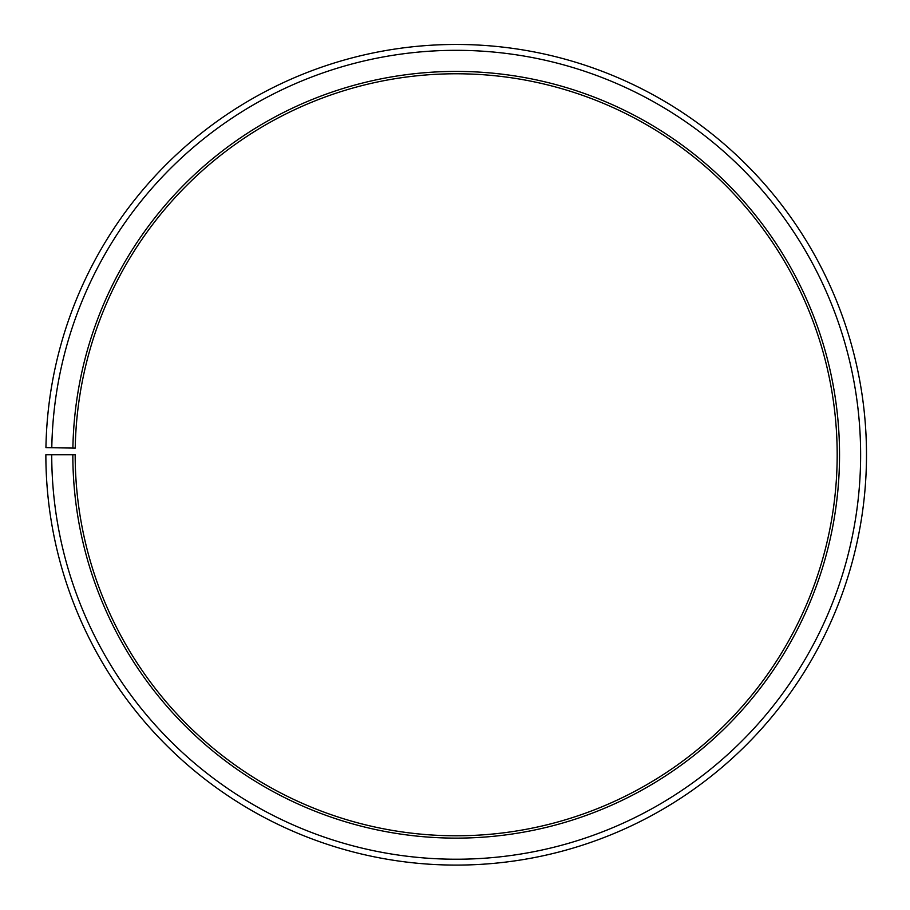 <?xml version="1.0" encoding="UTF-8"?>
<svg xmlns="http://www.w3.org/2000/svg" width="910" height="910" viewBox="0 0 910 910"><rect width="100%" height="100%" fill="white"/><g stroke="black" fill="none" stroke-linecap="round" stroke-linejoin="round"><path stroke-width="1.36" d="M75.234 448.129A381.006 381.006 0 0 1 650.514 127.059A381.006 381.006 0 0 1 644.758 785.842A381.006 381.006 0 0 1 75.177 454.772L72.834 454.772A383.349 383.349 0 0 0 645.918 787.878A383.349 383.349 0 0 0 651.708 125.034A383.349 383.349 0 0 0 72.891 448.084L75.234 448.129M51.733 454.772A404.45 404.45 0 0 0 656.36 806.214A404.45 404.45 0 0 0 662.469 106.891A404.45 404.45 0 0 0 51.79 447.72L45.932 447.618A410.319 410.319 0 0 1 665.46 101.84A410.319 410.319 0 0 1 659.261 811.31A410.319 410.319 0 0 1 45.864 454.772L72.834 454.772M51.79 447.72L72.891 448.084"/></g></svg>
